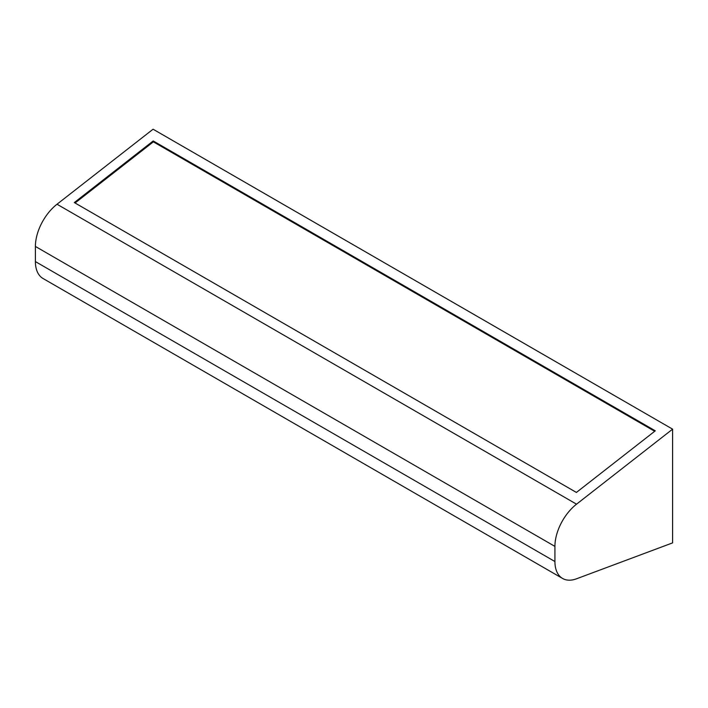 <?xml version="1.0" encoding="UTF-8"?>
<svg xmlns="http://www.w3.org/2000/svg" width="708" height="708" viewBox="0 0 708 708"><rect width="100%" height="100%" fill="white"/><g stroke="black" fill="none" stroke-linecap="round" stroke-linejoin="round"><path stroke-width="1.06" d="M35.4 246.446A36.984 21.355 -60 0 1 57.012 204.231L576.533 504.176L672.6 429.154L672.6 542.886L576.533 578.79A36.984 21.355 120 0 1 562.586 578.463A36.984 21.355 120 0 1 554.922 561.533L554.922 546.39L35.4 246.446L35.4 261.588L554.922 561.533M672.6 429.154L153.078 129.21L57.012 204.231M562.586 578.463L43.055 278.518A36.984 21.355 -60 0 1 35.4 261.588M576.533 504.176A36.984 21.355 120 0 0 554.922 546.39M655.298 430.818L153.211 140.945L74.313 202.559L576.4 492.441L655.298 430.818M654.696 431.287L153.362 141.848L75.066 202.992M153.362 141.848L153.211 140.945"/></g></svg>
